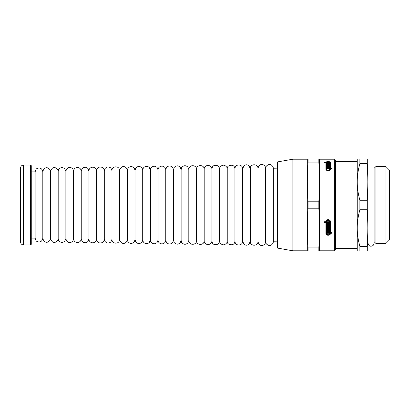 <?xml version="1.0" encoding="UTF-8"?>
<svg xmlns="http://www.w3.org/2000/svg" width="410" height="410" viewBox="0 0 410 410"><rect width="100%" height="100%" fill="white"/><g stroke="black" fill="none" stroke-linecap="round" stroke-linejoin="round"><path stroke-width="0.61" d="M367.16 163.646L367.16 158.89C368.031 158.89 368.031 158.89 367.16 158.89C368.031 158.89 368.031 158.89 367.16 158.89L357.223 158.89L357.223 181.943C357.207 176.141 358.099 170.037 359.883 163.646L367.16 163.646C368.031 175.844 368.031 188.046 367.16 200.244L359.883 200.244C358.099 193.848 357.207 187.749 357.223 181.943L357.223 228.057C357.207 222.251 358.099 216.152 359.883 209.756L367.16 209.756C368.031 221.953 368.031 234.156 367.16 246.354L359.883 246.354C358.099 239.963 357.207 233.859 357.223 228.057L357.223 251.11L367.16 251.11C368.031 251.11 368.031 251.11 367.16 251.11C368.031 251.11 368.031 251.11 367.16 251.11L367.16 246.354M367.16 200.244L367.16 209.756M367.811 158.89L367.811 251.11M359.883 246.354L359.883 251.11M359.883 200.244L359.883 209.756M359.883 158.89L359.883 163.646M375.883 205L375.883 243.427L385.964 243.427L385.964 166.573L375.883 166.573L375.883 205M385.964 166.573L389.5 170.109L389.5 239.891L385.964 243.427M325.909 162.893L326.493 162.37L329.266 162.37L329.266 162.657L329.266 162.37M329.496 170.355L329.819 169.725L329.819 162.365L330.404 162.903M328 162.913L328.313 162.913M328 163.083L328 162.657L326.493 162.657L326.493 162.37L326.493 162.913M329.819 168.935L327.359 169.012M326.493 162.657L326.493 169.725L326.816 170.355M329.266 164.005L329.266 163.692L329.266 164.005L327.047 164.005L327.359 163.769M328.953 164.707L329.266 164.707L329.266 165.594L327.047 165.594L327.047 165.22L328.953 165.22L327.047 165.035L327.047 164.676L328.953 164.676L327.047 164.497L327.047 164.174L329.266 164.174L329.266 165.594M328.953 166.322L329.266 166.322L329.266 167.398L327.047 167.398L327.047 166.972L328.953 166.972L327.047 166.762L327.047 166.357L328.953 166.357L327.047 166.158L327.047 165.789L329.266 165.789L329.266 167.398M328.953 168.146L327.359 168.146M328 168.146L328.313 168.146M325.909 221.718L325.909 221.759C325.724 218.996 330.557 218.966 330.404 221.738L330.404 232.639L332.095 232.639L332.095 232.926L330.404 232.926L330.404 233.239C330.557 235.499 325.755 235.499 325.909 233.244M332.095 232.639L332.095 233.239L330.404 233.239L330.404 233.551C330.557 235.811 325.755 235.811 325.909 233.551L325.909 222.153L324.218 222.153M327.047 223.153L327.047 222.809L328 222.809L328 222.461L326.493 222.461L326.493 233.551C327.6 235.227 328.712 235.227 329.819 233.551L329.819 233.239L327.359 233.239L327.047 233.536L327.047 232.639L329.819 232.639L329.819 221.738C328.697 219.704 327.585 219.709 326.493 221.759L329.266 221.759L329.266 222.153L328.313 222.153L328.313 222.809L329.266 222.809L329.266 223.153L327.047 223.153M329.819 232.332L329.819 221.431C328.697 219.391 327.585 219.396 326.493 221.451L326.493 221.718M326.493 221.759L326.493 221.451M327.359 233.223L327.047 233.223L327.047 232.639M329.819 233.239L329.819 232.926L327.359 232.926L327.359 233.239M328 222.461L328 222.153L326.493 222.153L326.493 222.461M329.266 224.142L327.359 224.142L327.359 224.793L329.266 224.793L329.266 225.121L327.047 225.121L327.047 223.809L329.266 223.809L329.266 224.142M327.047 228.042L327.047 227.704L328.953 227.704L328.953 227.376L327.047 227.376L327.047 226.72L328.953 226.72L328.953 226.392L327.047 226.392L327.047 225.761L329.266 225.761L329.266 228.042L327.047 228.042M328.953 226.392L328.953 226.084L327.047 226.084L327.047 225.761M328.953 227.376L328.953 227.068L327.047 227.068L327.047 226.72M327.047 230.845L327.047 230.533L328.953 230.533L328.953 230.22L327.047 230.22L327.047 229.59L328.953 229.59L328.953 229.272L327.047 229.272L327.047 228.672L329.266 228.672L329.266 230.845L327.047 230.845M328.953 229.272L328.953 228.964L327.047 228.964L327.047 228.672M328.953 230.22L328.953 229.913L327.047 229.913L327.047 229.59M329.266 231.46L329.266 232.337L328.953 232.337L328.953 231.727L327.047 232.029L327.047 231.46L329.266 231.46L329.266 232.029L328.313 232.034L328.313 232.337L328 232.337L328 231.727L327.359 231.727L327.359 232.337L327.047 232.337L327.047 231.46M329.266 228.672L329.266 231.153L327.047 231.153L327.047 230.533M329.266 225.761L329.266 228.349L327.047 228.349L327.047 227.704M329.266 224.793L329.266 225.428L327.047 225.428L327.047 223.809M329.266 223.809L329.266 224.454L327.359 224.454M329.819 221.738L329.819 221.431M329.266 221.759L329.266 222.461L328.313 222.461M329.266 222.809L329.266 223.465L327.047 223.465L327.047 222.809M325.909 222.461L324.218 222.461L324.218 221.759L325.909 221.738M327.047 168.249L327.047 167.613L329.266 167.613L329.266 168.249M327.047 166.158L327.047 165.789M327.047 167.398L327.047 166.972M328.953 167.398L328.953 166.972M327.047 164.497L327.047 164.174M327.047 165.594L327.047 165.22M328.953 165.594L328.953 165.22M327.047 164.005L327.047 163.236L329.266 163.236L329.266 163.534L329.266 163.236M329.266 163.534L327.359 163.534L329.266 163.692M329.819 162.365C328.697 161.601 327.585 161.601 326.493 162.37M329.266 162.657L328.313 162.657L329.266 162.801L329.266 163.083L329.266 162.801M328.313 163.083L328.313 162.801M329.266 163.083L327.047 163.083L327.047 162.801L328 162.801M327.047 163.083L327.047 162.801M330.404 168.935L330.404 169.186C330.557 171.062 325.755 171.062 325.909 169.186L325.909 162.365C325.724 161.35 330.557 161.345 330.404 162.365L330.404 168.474L332.095 168.474L332.095 168.935L330.404 168.935L330.404 168.474M325.909 162.657L324.218 162.657L324.218 162.37L325.909 162.37M327.047 166.762L327.047 166.357M328.953 166.762L328.953 166.357M327.047 165.035L327.047 164.676M328.953 165.035L328.953 164.676M327.359 164.005L327.359 163.692M326.493 169.186C327.6 170.565 328.712 170.565 329.819 169.186M327.047 169.171L327.047 168.474L329.819 168.474M319.61 159.198L334.365 159.198L335.595 160.428L335.595 205L335.595 161.499L357.223 161.499M318.852 251.11L319.61 251.11L319.61 228.057L318.852 247.901L308.069 247.901L307.315 228.057L308.069 208.213L318.852 208.213L319.61 228.057L319.61 181.943L318.852 201.787L308.069 201.787L307.315 181.943L308.069 162.099L318.852 162.099L319.61 181.943L319.61 158.89L307.315 158.89L307.315 251.11L318.852 251.11L318.852 247.901M318.852 158.89L318.852 162.099M318.852 201.787L318.852 208.213M308.069 158.89L308.069 162.099M308.069 201.787L308.069 208.213M277.698 248.127L277.698 161.873L277.186 162.478L277.186 247.522L277.698 248.127L292.863 250.802L307.315 250.802M277.698 161.873L292.863 159.198L292.863 250.802M308.069 247.901L308.069 251.11M335.595 205L335.595 249.572L334.365 250.802L334.365 159.198M277.186 241.833L273.347 241.772L273.347 168.228L277.186 168.167M265.659 241.68L265.659 168.284L265.659 241.715L266.259 243.776C268.827 246.318 271.107 246.082 273.101 243.068L273.347 241.772M257.977 241.598L257.977 168.402L257.977 241.598C259.776 248.455 265.788 244.97 265.659 241.654M250.295 241.48L250.295 168.52L250.295 241.48C250.054 246.4 258.141 246.461 257.977 241.541M242.607 241.367L242.607 168.633L242.607 241.367L244.242 244.509C245.81 245.482 247.348 245.431 248.855 244.365L250.295 241.423M234.925 241.249L234.925 168.751L234.925 241.249C234.976 242.735 235.642 243.858 236.918 244.616C240.434 245.959 242.202 243.407 242.218 242.935L242.607 241.305M227.237 241.131L227.237 168.869L227.237 241.131C227.13 243.709 228.867 244.908 232.444 244.724C233.992 244.052 234.817 242.874 234.925 241.193M219.555 241.018L219.555 168.982L219.555 241.018L220.032 242.869C222.43 245.564 224.721 245.472 226.899 242.597L227.237 241.075M211.873 240.901L211.873 169.099L211.873 240.901C212.324 242.648 212.298 245.4 217.459 244.324C218.781 243.586 219.478 242.464 219.555 240.957M204.185 240.783L204.185 169.217L204.185 240.783C203.949 245.703 212.037 245.764 211.873 240.839M196.503 240.665L196.503 169.335L196.503 240.665C196.262 245.585 204.354 245.646 204.185 240.726M188.815 240.552L188.815 169.448L188.815 240.552C188.579 245.472 196.667 245.534 196.503 240.608M181.133 240.434L181.133 169.566L181.133 240.434L181.671 242.392C183.562 244.683 185.643 244.862 187.898 242.93L188.815 240.491M173.45 240.316L173.45 169.684L173.45 240.316L174.332 242.766C176.172 244.529 178.078 244.606 180.051 242.992L181.133 240.378M165.763 240.198L165.763 169.801L165.763 240.198L166.429 242.361C168.52 244.565 170.627 244.58 172.753 242.407L173.45 240.26M158.081 240.086L158.081 169.914L158.081 240.086C157.671 241.203 159.546 244.801 163.452 243.612C164.902 242.91 165.671 241.751 165.763 240.142M150.393 239.968L150.393 170.032L150.393 239.968L150.665 241.382C152.376 244.119 154.519 244.509 157.081 242.551L158.081 240.024M142.711 239.85L142.711 170.15L142.711 239.85L143.28 241.859C145.053 244.017 147.047 244.252 149.271 242.566L150.398 239.911M135.028 239.737L135.028 170.263L135.028 239.737L135.91 242.187C138.447 244.278 140.615 243.95 142.419 241.203L142.711 239.794M127.341 239.619L127.341 170.381L127.341 239.619L127.612 241.034C129.457 243.873 131.661 244.186 134.224 241.972L135.028 239.676M119.658 239.501L119.658 170.498L119.658 239.501C121.457 246.359 127.469 242.879 127.341 239.563M111.971 239.384L111.971 170.616L111.971 239.384C111.561 240.501 113.437 244.099 117.342 242.91C118.792 242.207 119.566 241.054 119.658 239.445M104.289 239.271L104.289 170.729L104.289 239.271L104.56 240.685C106.221 243.376 108.332 243.796 110.895 241.941L111.976 239.327M96.606 239.153L96.606 170.847L96.606 239.153C96.719 241.024 97.662 242.259 99.435 242.858C102.187 243.248 103.802 242.033 104.289 239.209M88.919 239.035L88.919 170.965L88.919 239.035C88.509 240.152 90.385 243.75 94.29 242.561C95.74 241.859 96.514 240.706 96.606 239.097M81.236 238.922L81.236 171.078L81.236 238.922L82.082 241.326L82.871 242.064C84.773 243.171 86.5 242.94 88.042 241.367L88.919 238.979M73.554 238.804L73.554 171.196L73.554 238.804L74.184 240.916C76.357 243.212 78.51 243.197 80.642 240.86L81.236 238.861M65.867 238.687L65.867 171.313L65.867 238.687C67.665 245.544 73.677 242.059 73.554 238.748M58.184 238.569L58.184 171.431L58.184 238.569L58.686 240.475C60.393 242.684 62.381 242.981 64.657 241.372L65.867 238.63M50.497 238.456L50.497 171.544L50.497 238.456C52.295 245.313 58.312 241.828 58.184 238.512M42.814 238.338L42.814 171.662L42.814 238.338C44.613 245.195 50.625 241.71 50.497 238.394M31.257 238.102L35.132 238.164L35.132 171.78L35.132 238.22L35.972 240.624L36.767 241.367C40.001 242.73 42.02 241.7 42.814 238.282M23.575 165.035C21.704 165.22 20.684 166.245 20.5 168.11L20.5 241.89C20.684 243.755 21.704 244.78 23.575 244.965L30.642 244.965L30.642 165.035L23.575 165.035L23.575 244.965M30.642 165.035L31.257 165.65L31.257 244.35L30.642 244.965M335.595 248.501L357.223 248.501M374.13 241.674L375.883 243.427M374.13 168.325L375.883 166.573M374.13 166.88L374.13 243.12C373.946 244.985 372.921 246.01 371.055 246.195C369.477 246.272 368.452 245.247 367.98 243.12L367.98 243.12M319.61 250.802L334.365 250.802M292.863 159.198L307.315 159.198M273.347 168.228L273.101 166.931C271.107 163.918 268.827 163.682 266.259 166.224L265.659 168.284M265.659 168.346C265.788 165.03 259.776 161.545 257.977 168.402M257.977 168.459C258.141 163.539 250.054 163.6 250.295 168.52L250.295 168.551M250.295 168.577L248.855 165.635C247.348 164.569 245.81 164.518 244.242 165.491L242.607 168.633M242.607 168.695L242.218 167.065C242.202 166.593 240.434 164.041 236.918 165.384C235.642 166.142 234.976 167.265 234.925 168.751M234.925 168.807C234.817 167.126 233.992 165.947 232.444 165.276C228.867 165.092 227.13 166.291 227.237 168.869M227.237 168.925L226.899 167.403C224.721 164.528 222.43 164.436 220.032 167.131L219.555 168.982M219.555 169.043C219.478 167.536 218.781 166.414 217.459 165.676C212.298 164.6 212.324 167.352 211.873 169.099M211.873 169.161C212.037 164.236 203.949 164.297 204.185 169.217M204.185 169.274C204.354 164.354 196.262 164.415 196.503 169.335M196.503 169.391C196.667 164.466 188.579 164.528 188.815 169.448M188.815 169.509L187.898 167.07C185.643 165.138 183.562 165.317 181.671 167.608L181.133 169.622L180.051 167.008C178.078 165.394 176.172 165.471 174.332 167.234L173.45 169.684M173.45 169.74L172.753 167.593C170.627 165.42 168.52 165.435 166.429 167.639L165.763 169.832M165.763 169.858C165.671 168.249 164.902 167.09 163.452 166.388C159.546 165.199 157.671 168.797 158.081 169.914M158.081 169.976L157.081 167.449C154.519 165.491 152.376 165.881 150.665 168.618L150.393 170.068M150.398 170.088L149.271 167.434C147.047 165.748 145.053 165.983 143.28 168.141L142.711 170.181M142.711 170.206L142.419 168.797C140.615 166.05 138.447 165.722 135.91 167.813L135.028 170.299M135.028 170.324L134.224 168.028C131.661 165.814 129.457 166.127 127.612 168.966L127.341 170.416M127.341 170.437C127.469 167.121 121.457 163.641 119.658 170.498M119.658 170.555C119.566 168.946 118.792 167.792 117.342 167.09C113.437 165.901 111.561 169.499 111.971 170.616M111.976 170.673L110.895 168.059C108.332 166.204 106.221 166.624 104.56 169.315L104.289 170.729M104.289 170.791C103.802 167.967 102.187 166.752 99.435 167.142C97.662 167.741 96.719 168.976 96.606 170.847M96.606 170.903C96.514 169.294 95.74 168.141 94.29 167.439C90.385 166.25 88.509 169.848 88.919 170.965M88.919 171.021L88.042 168.633C86.5 167.06 84.773 166.829 82.871 167.936L82.082 168.674L81.236 171.113M81.236 171.139L80.642 169.14C78.51 166.803 76.357 166.788 74.184 169.084L73.554 171.196M73.554 171.252C73.677 167.941 67.665 164.456 65.867 171.313M65.867 171.37L64.657 168.628C62.381 167.019 60.393 167.316 58.686 169.525L58.184 171.431M58.184 171.488C58.312 168.172 52.295 164.687 50.497 171.544M50.497 171.605C50.625 168.29 44.613 164.805 42.814 171.662L42.814 171.693M42.814 171.718C42.02 168.3 40.001 167.27 36.767 168.633L35.972 169.376L35.132 171.78M31.257 171.898L35.132 171.836"/></g></svg>
